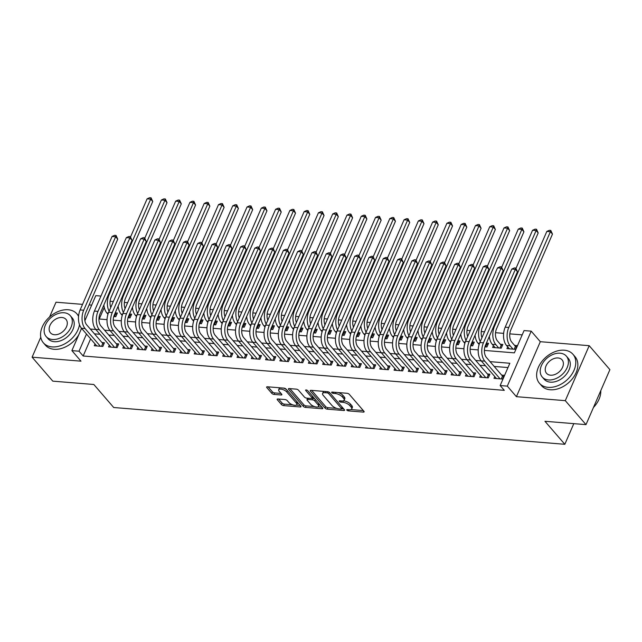 <?xml version="1.0" encoding="UTF-8"?>
<svg xmlns="http://www.w3.org/2000/svg" width="642" height="642" viewBox="0 0 642 642"><rect width="100%" height="100%" fill="white"/><g stroke="black" fill="none" stroke-linecap="round" stroke-linejoin="round"><path stroke-width="0.96" d="M346.897 410.15A1.22 0.49 -156.5 0 0 348.445 410.888L363.332 412.108A1.741 0.706 -156.5 0 0 364.118 411.859A1.741 0.706 -156.5 0 0 363.926 411.281L349.296 394.34A1.741 0.706 -156.5 0 0 347.081 393.281L332.195 392.069A1.22 0.49 -156.5 0 0 331.649 392.238A1.22 0.49 -156.5 0 0 331.786 392.647A1.22 0.49 -156.5 0 0 333.334 393.385L335.26 393.538A5.569 2.255 -156.5 0 1 342.346 396.917L343.558 398.329A5.569 2.255 -156.5 0 1 344.184 400.183A5.569 2.255 -156.5 0 1 341.68 400.977L339.754 400.817A1.22 0.49 -156.5 0 0 339.201 400.993A1.22 0.49 -156.5 0 0 339.337 401.402A1.22 0.49 -156.5 0 0 340.886 402.141L342.812 402.293A5.569 2.255 -156.5 0 1 349.898 405.672L351.118 407.084A5.569 2.255 -156.5 0 1 351.736 408.938A5.569 2.255 -156.5 0 1 349.232 409.732L347.306 409.572A1.22 0.49 -156.5 0 0 346.76 409.748A1.22 0.49 -156.5 0 0 346.897 410.15M277.946 398.971A1.741 0.706 -156.5 0 0 277.159 399.22A1.741 0.706 -156.5 0 0 277.352 399.797L281.461 404.548A1.741 0.706 -156.5 0 0 283.676 405.608L300.207 406.956A1.741 0.706 -156.5 0 0 300.994 406.707A1.741 0.706 -156.5 0 0 300.793 406.129L286.172 389.188A1.741 0.706 -156.5 0 0 283.957 388.129L267.417 386.781A1.741 0.706 -156.5 0 0 266.639 387.03A1.741 0.706 -156.5 0 0 266.831 387.608L271.791 393.353A1.741 0.706 -156.5 0 0 274.006 394.405L281.076 394.982A1.741 0.706 -156.5 0 0 281.862 394.734A1.741 0.706 -156.5 0 0 281.669 394.156L279.206 391.315A4.654 1.886 -156.5 0 1 278.692 389.758A4.654 1.886 -156.5 0 1 282.199 389.357A4.654 1.886 -156.5 0 1 286.709 391.925L296.339 403.072A4.654 1.886 -156.5 0 1 296.853 404.629A4.654 1.886 -156.5 0 1 293.346 405.03A4.654 1.886 -156.5 0 1 288.836 402.462L287.231 400.608A1.741 0.706 -156.5 0 0 285.024 399.549L277.946 398.971M90.626 338.832L83.163 355.997L79.022 351.198L71.888 350.62L81.574 328.343M585.994 424.635L565.297 400.664L589.204 345.685L609.9 369.656L585.994 424.635L544.954 421.288L564.824 444.296L113.706 407.51L93.836 384.494L52.796 381.147L32.1 357.177L80.996 361.165L71.888 350.62M589.204 345.685L540.307 341.696L516.409 396.676L565.297 400.664M516.409 396.676L507.3 386.131L500.158 385.545L509.852 363.26L490.039 361.639M83.163 355.997L504.299 390.344L500.158 385.545M325.037 408.103A1.741 0.706 -156.5 0 0 327.251 409.163L343.783 410.511A1.741 0.706 -156.5 0 0 344.569 410.262A1.741 0.706 -156.5 0 0 344.377 409.684L329.747 392.743A1.741 0.706 -156.5 0 0 327.532 391.684L311.001 390.336A1.741 0.706 -156.5 0 0 310.214 390.585A1.741 0.706 -156.5 0 0 310.415 391.163L325.037 408.103L325.687 406.619A1.741 0.706 -156.5 0 0 327.901 407.678L336.721 408.392M321.995 408.729L305.464 407.381A1.741 0.706 -156.5 0 1 303.249 406.33L288.619 389.389A1.741 0.706 -156.5 0 1 288.427 388.811A1.741 0.706 -156.5 0 1 289.213 388.562L296.283 389.14A1.741 0.706 -156.5 0 1 298.498 390.192L304.428 397.061A1.741 0.706 -156.5 0 0 306.643 398.12L311.338 398.505A1.741 0.706 -156.5 0 0 312.124 398.257A1.741 0.706 -156.5 0 0 311.932 397.679L305.752 390.521A1.22 0.49 -156.5 0 1 305.616 390.119A1.22 0.49 -156.5 0 1 306.539 390.015A1.22 0.49 -156.5 0 1 307.719 390.681L322.589 407.903A1.741 0.706 -156.5 0 1 322.782 408.489A1.741 0.706 -156.5 0 1 321.995 408.729L322.436 407.726M82.553 304.364L56.006 302.205L49.586 316.971M40.767 337.243L32.1 357.177M113.754 316.562L115.761 316.731L117.374 313.015L115.239 312.839M128.023 317.726L130.037 317.894L131.65 314.179L129.515 314.002M142.299 318.889L144.314 319.058L145.927 315.342L143.792 315.166M156.576 320.053L158.59 320.222L160.203 316.506L158.068 316.329M170.852 321.225L172.867 321.385L174.48 317.67L172.345 317.493M185.129 322.388L187.135 322.549L188.756 318.833L186.621 318.657M199.405 323.552L201.411 323.712L203.032 319.997L200.89 319.828M213.682 324.716L215.688 324.876L217.309 321.161L215.166 320.992M227.958 325.879L229.964 326.04L231.577 322.324L229.443 322.156M242.235 327.043L244.241 327.203L245.854 323.488L243.719 323.319M256.511 328.206L258.517 328.367L260.13 324.659L257.996 324.483M270.788 329.37L272.794 329.539L274.407 325.823L272.272 325.646M285.056 330.534L287.07 330.702L288.683 326.987L286.549 326.81M299.332 331.697L301.347 331.866L302.96 328.15L300.825 327.974M313.609 332.861L315.623 333.029L317.236 329.314L315.102 329.137M327.885 334.025L329.9 334.193L331.513 330.478L329.378 330.301M342.162 335.188L344.176 335.357L345.789 331.641L343.655 331.465M356.438 336.36L358.445 336.52L360.066 332.805L357.923 332.628M370.715 337.523L372.721 337.684L374.342 333.968L372.2 333.792M384.991 338.687L386.998 338.848L388.619 335.132L386.476 334.963M399.268 339.851L401.274 340.011L402.887 336.296L400.752 336.127M413.544 341.014L415.551 341.175L417.164 337.459L415.029 337.291M427.821 342.178L429.827 342.338L431.44 338.623L429.305 338.454M442.089 343.342L444.103 343.502L445.717 339.795L443.582 339.618M456.366 344.505L458.38 344.674L459.993 340.958L457.858 340.782M470.642 345.669L472.656 345.837L474.269 342.122L472.135 341.945M484.919 346.832L486.933 347.001L488.546 343.285L486.411 343.109M493.417 345.677L492.639 347.466L501.209 348.165L502.822 344.449L500.319 344.24M494.773 376.557L493.995 378.347L502.558 379.045L504.179 375.329L501.675 375.129M480.497 375.393L479.718 377.183L488.281 377.881L489.902 374.166L487.398 373.965M466.22 374.23L465.442 376.019L474.005 376.718L475.626 373.002L473.122 372.793M451.944 373.066L451.166 374.856L459.736 375.554L461.349 371.838L458.853 371.63M437.667 371.903L436.889 373.692L445.46 374.39L447.073 370.675L444.577 370.466M423.391 370.739L422.613 372.52L431.183 373.227L432.796 369.511L430.301 369.302M409.115 369.567L408.336 371.357L416.907 372.055L418.52 368.347L416.024 368.139M394.838 368.404L394.068 370.193L402.63 370.891L404.243 367.176L401.748 366.975M380.57 367.24L379.791 369.03L388.354 369.728L389.967 366.012L387.471 365.812M366.293 366.076L365.515 367.866L374.077 368.564L375.69 364.849L373.195 364.648M352.017 364.913L351.238 366.702L359.801 367.401L361.414 363.685L358.918 363.484M337.74 363.749L336.962 365.539L345.524 366.237L347.145 362.521L344.642 362.321M323.464 362.586L322.685 364.375L331.248 365.073L332.869 361.358L330.365 361.157M309.187 361.422L308.409 363.212L316.971 363.91L318.592 360.194L316.089 359.993M294.911 360.258L294.132 362.048L302.703 362.746L304.316 359.03L301.812 358.83M280.634 359.095L279.856 360.884L288.427 361.582L290.04 357.867L287.544 357.658M266.358 357.931L265.579 359.721L274.15 360.419L275.763 356.703L273.267 356.495M252.081 356.767L251.303 358.557L259.874 359.255L261.487 355.54L258.991 355.331M237.805 355.604L237.034 357.385L245.597 358.092L247.21 354.376L244.714 354.167M223.536 354.432L222.758 356.222L231.321 356.92L232.934 353.212L230.438 353.004M209.26 353.269L208.481 355.058L217.044 355.756L218.657 352.041L216.161 351.84M194.983 352.105L194.205 353.894L202.768 354.593L204.381 350.877L201.885 350.676M180.707 350.941L179.929 352.731L188.491 353.429L190.112 349.713L187.608 349.513M166.43 349.778L165.652 351.567L174.215 352.265L175.836 348.55L173.332 348.349M152.154 348.614L151.376 350.404L159.938 351.102L161.559 347.386L159.055 347.186M137.878 347.45L137.099 349.24L145.67 349.938L147.283 346.223L144.779 346.022M123.601 346.287L122.823 348.076L131.393 348.775L133.006 345.059L130.511 344.858M109.325 345.123L108.546 346.913L117.117 347.611L118.73 343.895L116.234 343.695M507.983 367.561L494.171 366.438M485.416 365.723L479.895 365.274M471.14 364.56L465.627 364.11M456.863 363.396L451.35 362.947M442.595 362.232L437.074 361.783M428.318 361.069L422.797 360.611M414.042 359.897L408.521 359.448M399.765 358.734L394.244 358.284M385.489 357.57L379.968 357.121M371.212 356.406L365.691 355.957M356.936 355.243L351.415 354.793M342.659 354.079L337.138 353.63M328.383 352.915L322.862 352.466M314.107 351.752L308.593 351.302M299.83 350.588L294.317 350.139M285.554 349.425L280.04 348.975M271.285 348.261L265.764 347.812M257.009 347.097L251.487 346.648M242.732 345.934L237.211 345.476M228.456 344.762L222.935 344.313M214.179 343.598L208.658 343.149M199.903 342.435L194.382 341.985M185.626 341.271L180.105 340.822M171.35 340.108L165.829 339.658M157.073 338.944L151.56 338.495M142.797 337.78L137.284 337.331M128.52 336.617L123.007 336.167M114.252 335.453L108.731 335.004M99.975 334.289L94.454 333.84M95.048 343.96L94.27 345.749L102.84 346.447L104.453 342.732L101.958 342.523M522.195 334.875L509.804 333.864M503.633 333.358L495.536 332.7M484.517 331.802L481.259 331.537M470.241 330.638L466.983 330.373M455.964 329.474L452.706 329.21M441.688 328.311L438.43 328.046M427.411 327.147L424.153 326.874M413.143 325.984L409.877 325.711M398.867 324.812L395.6 324.547M384.59 323.648L381.324 323.383M370.314 322.485L367.047 322.22M356.037 321.321L352.771 321.056M341.761 320.157L338.503 319.893M327.484 318.994L324.226 318.729M313.208 317.83L309.95 317.565M298.931 316.667L295.673 316.402M284.655 315.503L281.397 315.238M270.378 314.339L267.12 314.074M256.11 313.176L252.844 312.911M241.833 312.012L238.567 311.739M227.557 310.848L224.291 310.576M213.28 309.677L210.014 309.412M199.004 308.513L195.738 308.248M184.727 307.349L181.469 307.085M170.451 306.186L167.193 305.921M156.175 305.022L152.916 304.757M141.898 303.859L138.64 303.594M127.622 302.695L124.363 302.43M113.345 301.531L110.087 301.267M104.285 307.422L99.253 319.002M507.694 346.84L506.915 348.63L515.478 349.328L517.099 345.613L514.595 345.412M479.092 344.634L478.659 346.327M464.816 343.47L464.383 345.163M450.54 342.306L450.106 343.992M436.263 341.143L435.838 342.828M421.987 339.979L421.561 341.664M407.71 338.815L407.285 340.501M393.434 337.652L393.008 339.337M379.157 336.48L378.732 338.173M364.881 335.317L364.455 337.01M350.604 334.153L350.179 335.846M336.328 332.989L335.902 334.683M322.059 331.826L321.626 333.519M307.783 330.662L307.349 332.355M293.506 329.498L293.073 331.192M279.23 328.335L278.805 330.028M264.953 327.171L264.528 328.856M250.677 326.008L250.252 327.693M236.4 324.844L235.975 326.529M222.124 323.68L221.699 325.366M207.847 322.517L207.422 324.202M193.571 321.345L193.146 323.038M179.295 320.181L178.869 321.875M165.026 319.018L164.593 320.711M150.75 317.854L150.316 319.547M136.473 316.691L136.04 318.384M122.197 315.527L121.771 317.22M107.92 314.363L107.495 316.057M564.824 444.296L573.804 423.64M91.678 305.111L89.126 304.902M84.888 320.719L95.794 295.641L100.946 296.058M484.389 350.412L514.37 352.859L524.065 330.566L531.207 331.152L507.3 386.131M540.307 341.696L531.207 331.152M86.485 334.041L79.022 351.198M481.275 360.924L475.762 360.475M467.007 359.761L461.486 359.311M452.73 358.597L447.209 358.148M438.454 357.433L432.933 356.984M424.177 356.27L418.656 355.82M409.901 355.106L404.38 354.657M395.624 353.943L390.103 353.493M381.348 352.779L375.827 352.33M367.072 351.615L361.55 351.166M352.795 350.452L347.282 350.002M338.519 349.288L333.005 348.839M324.242 348.125L318.729 347.675M309.974 346.961L304.452 346.503M295.697 345.789L290.176 345.34M281.421 344.626L275.899 344.176M267.144 343.462L261.623 343.013M252.868 342.298L247.347 341.849M238.591 341.135L233.07 340.685M224.315 339.971L218.794 339.522M210.038 338.807L204.517 338.358M195.762 337.644L190.241 337.194M181.485 336.48L175.972 336.031M167.209 335.317L161.696 334.867M152.94 334.153L147.419 333.704M138.664 332.989L133.143 332.54M124.388 331.826L118.866 331.368M110.111 330.654L104.59 330.205M95.835 329.49L90.313 329.041M98.94 318.978L107.037 319.636M113.217 320.141L121.314 320.799M127.493 321.305L135.59 321.963M141.77 322.469L149.867 323.127M156.046 323.632L164.143 324.298M170.323 324.796L178.42 325.462M184.599 325.959L192.696 326.626M198.876 327.123L206.973 327.789M213.152 328.295L221.249 328.953M227.42 329.458L235.526 330.116M241.697 330.622L249.802 331.28M255.973 331.786L264.071 332.444M270.25 332.949L278.347 333.607M284.526 334.113L292.624 334.771M298.803 335.276L306.9 335.935M313.079 336.44L321.177 337.098M327.356 337.604L335.453 338.262M341.632 338.767L349.73 339.433M355.909 339.931L364.006 340.597M370.185 341.095L378.282 341.761M384.454 342.258L392.559 342.924M398.73 343.43L406.835 344.088M413.007 344.594L421.104 345.252M427.283 345.757L435.38 346.415M441.56 346.921L449.657 347.579M455.836 348.084L463.933 348.742M470.113 349.248L478.21 349.906M351.736 408.938L352.386 407.453A5.569 2.255 -156.5 0 0 351.768 405.6L351.118 407.084M343.446 400.809L343.462 400.809A5.569 2.255 -156.5 0 1 350.548 404.187L351.768 405.6M344.184 400.183L344.826 398.698A5.569 2.255 -156.5 0 0 344.208 396.844L343.558 398.329M338.262 392.559A5.569 2.255 -156.5 0 1 342.988 395.432L344.208 396.844M351.005 409.564L363.308 410.567M311.675 390.392L325.687 406.619M341.696 408.802L343.759 408.97M341.111 409.066A1.22 0.49 -156.5 0 0 341.656 408.89A1.22 0.49 -156.5 0 0 341.52 408.489L328.68 393.618A1.22 0.49 -156.5 0 0 327.131 392.88L325.101 392.711A5.569 2.255 -156.5 0 0 322.597 393.506A5.569 2.255 -156.5 0 0 323.215 395.36L331.994 405.527A5.569 2.255 -156.5 0 0 339.072 408.898L341.111 409.066M341.656 408.89L342.298 407.405A1.22 0.49 -156.5 0 0 342.314 407.301M323.977 391.395A5.569 2.255 -156.5 0 0 323.239 392.021L322.597 393.506M321.971 407.188L318.007 406.868M314.508 406.587L306.106 405.896L305.464 407.381M289.887 388.619L303.891 404.845A1.741 0.706 -156.5 0 0 306.106 405.896M314.901 399.011A1.741 0.706 -156.5 0 0 313.127 398.337L312.124 398.257L312.766 396.772A1.741 0.706 -156.5 0 0 312.782 396.555M310.592 404.195A4.654 1.886 -156.5 0 0 315.094 406.763A4.654 1.886 -156.5 0 0 318.601 406.354A4.654 1.886 -156.5 0 0 318.087 404.805L314.692 400.873A1.741 0.706 -156.5 0 0 312.477 399.822L307.783 399.436A1.741 0.706 -156.5 0 0 307.004 399.685A1.741 0.706 -156.5 0 0 307.197 400.263L310.592 404.195M318.601 406.354L319.251 404.869A4.654 1.886 -156.5 0 0 319.146 403.922M296.853 404.629L297.503 403.136A4.654 1.886 -156.5 0 0 297.398 402.197M286.709 389.814A4.654 1.886 -156.5 0 0 283.595 388.105M279.848 387.8A4.654 1.886 -156.5 0 0 279.334 388.274L278.692 389.758M268.091 386.837L272.433 391.869A1.741 0.706 -156.5 0 0 274.648 392.92L281.052 393.442M278.62 399.027L282.103 403.064A1.741 0.706 -156.5 0 0 284.318 404.123L292.591 404.797M296.347 405.102L300.183 405.415M514.194 349.224L515.43 346.375L511.738 342.098A8.86 5.216 -85.3 0 1 510.831 329.876L552.473 234.113L550.403 231.714L508.761 327.476A13.289 7.824 94.7 0 0 510.125 345.813L512.982 349.12M515.43 346.375L516.449 347.105M546.832 231.425L549.367 230.301L550.796 230.414L550.403 231.714L546.832 231.425L505.198 327.187A13.289 7.824 94.7 0 0 506.554 345.524L509.411 348.831M550.796 230.414L552.473 234.113M501.274 378.94L502.509 376.092L486.403 357.433A8.86 5.216 -85.3 0 1 485.496 345.211L517.444 271.735L515.374 269.335L483.426 342.812A13.289 7.824 94.7 0 0 484.79 361.149L500.062 378.844M511.802 269.046L514.338 267.923L515.767 268.035L515.374 269.335L511.802 269.046L479.855 342.523A13.289 7.824 94.7 0 0 481.219 360.86L496.491 378.547M502.509 376.092L503.529 376.822M515.767 268.035L517.444 271.735M594.548 406.258A21.619 15.119 139.2 0 1 594.508 406.306A21.619 15.119 139.2 0 1 593.465 407.453M593.473 407.445A22.149 15.488 -40.8 0 0 594.588 406.217A22.149 15.488 -40.8 0 0 600.776 390.633M548.132 387.359A22.149 15.488 -40.8 0 0 570.85 375.682A22.149 15.488 -40.8 0 0 572.977 354.304A22.149 15.488 -40.8 0 0 564.286 350.211A22.149 15.488 -40.8 0 0 541.567 361.879A22.149 15.488 -40.8 0 0 539.441 383.258A22.149 15.488 -40.8 0 0 548.132 387.359M539.441 383.258L541.511 385.657A22.149 15.488 -40.8 0 0 550.202 389.758A22.149 15.488 -40.8 0 0 572.921 378.082A22.149 15.488 -40.8 0 0 575.047 356.703L572.977 354.304M566.38 356.158L568.282 358.364A15.954 11.155 139.2 0 1 566.75 373.756A15.954 11.155 139.2 0 1 550.395 382.159A15.954 11.155 139.2 0 1 544.135 379.205L542.233 377.006A15.954 11.155 -40.8 0 0 548.493 379.952A15.954 11.155 -40.8 0 0 564.848 371.549A15.954 11.155 -40.8 0 0 566.38 356.158A15.954 11.155 -40.8 0 0 560.121 353.204A15.954 11.155 -40.8 0 0 543.758 361.607A15.954 11.155 -40.8 0 0 542.233 377.006M558.05 357.963A10.28 7.19 -40.8 0 0 547.514 363.38A10.28 7.19 -40.8 0 0 546.527 373.299A10.28 7.19 -40.8 0 0 550.555 375.201A10.28 7.19 -40.8 0 0 561.1 369.784A10.28 7.19 -40.8 0 0 562.087 359.865A10.28 7.19 -40.8 0 0 558.05 357.963M78.549 316.418A22.149 15.488 -40.8 0 0 76.896 313.85A22.149 15.488 -40.8 0 0 68.204 309.757A22.149 15.488 -40.8 0 0 45.486 321.425A22.149 15.488 -40.8 0 0 43.359 342.804A22.149 15.488 -40.8 0 0 52.05 346.897A22.149 15.488 -40.8 0 0 79.496 324.675M43.359 342.804L45.43 345.203A22.149 15.488 -40.8 0 0 54.121 349.296A22.149 15.488 -40.8 0 0 78.934 334.418M80.884 329.924A22.149 15.488 -40.8 0 0 81.374 328.11M70.299 315.695L72.201 317.902A15.954 11.155 139.2 0 1 70.668 333.294A15.954 11.155 139.2 0 1 54.313 341.696A15.954 11.155 139.2 0 1 48.054 338.751L46.152 336.544A15.954 11.155 -40.8 0 0 52.411 339.498A15.954 11.155 -40.8 0 0 68.766 331.087A15.954 11.155 -40.8 0 0 70.299 315.695A15.954 11.155 -40.8 0 0 64.04 312.75A15.954 11.155 -40.8 0 0 47.677 321.152A15.954 11.155 -40.8 0 0 46.152 336.544M61.969 317.501A10.28 7.19 -40.8 0 0 51.432 322.918A10.28 7.19 -40.8 0 0 50.445 332.837A10.28 7.19 -40.8 0 0 54.474 334.739A10.28 7.19 -40.8 0 0 65.019 329.322A10.28 7.19 -40.8 0 0 66.006 319.403A10.28 7.19 -40.8 0 0 61.969 317.501M499.917 348.06L501.153 345.211L497.47 340.934A8.86 5.216 -85.3 0 1 496.555 328.712L538.197 232.95L536.126 230.55L494.484 326.313A13.289 7.824 94.7 0 0 495.849 344.65L498.706 347.956M501.153 345.211L502.172 345.934M489.34 336.368A13.289 7.824 94.7 0 0 492.286 344.361L495.134 347.667M536.519 229.25L536.126 230.55L532.555 230.261L535.091 229.138L536.519 229.25L538.197 232.95M532.555 230.261L516.008 268.324M485.641 346.897L486.877 344.048L486.299 343.366M486.877 344.048L487.896 344.77M475.064 335.204A13.289 7.824 94.7 0 0 478.009 343.197L479.133 344.497M481.965 337.676A8.86 5.216 -85.3 0 1 482.278 327.548L523.92 231.786L521.85 229.387L480.216 325.149A13.289 7.824 94.7 0 0 480.28 341.544M522.243 228.087L521.85 229.387L518.279 229.098L520.814 227.974L522.243 228.087L523.92 231.786M518.279 229.098L501.731 267.16M471.364 345.725L472.6 342.884L472.022 342.202M472.6 342.884L473.619 343.606M460.787 334.041A13.289 7.824 94.7 0 0 463.733 342.034L464.856 343.334M467.689 336.504A8.86 5.216 -85.3 0 1 468.01 326.385L509.644 230.622L507.573 228.223L465.94 323.985A13.289 7.824 94.7 0 0 466.004 340.38M507.966 226.923L507.573 228.223L504.01 227.934L506.538 226.811L507.966 226.923L509.644 230.622M504.01 227.934L487.455 265.997M457.088 344.561L458.332 341.713L457.746 341.038M458.332 341.713L459.343 342.443M446.511 332.869A13.289 7.824 94.7 0 0 449.456 340.87L450.58 342.17M453.413 335.341A8.86 5.216 -85.3 0 1 453.733 325.221L495.367 229.459L493.297 227.059L451.663 322.822A13.289 7.824 94.7 0 0 451.727 339.217M493.69 225.759L493.297 227.059L489.734 226.77L492.262 225.639L493.69 225.759L495.367 229.459M489.734 226.77L473.178 264.833M486.997 377.777L488.233 374.928L472.127 356.27A8.86 5.216 -85.3 0 1 471.22 344.048L503.168 270.571L501.097 268.171L469.15 341.648A13.289 7.824 94.7 0 0 470.514 359.985L485.785 377.673M497.526 267.883L500.062 266.759L501.49 266.871L501.097 268.171L497.526 267.883L465.578 341.359A13.289 7.824 94.7 0 0 466.943 359.697L482.214 377.384M488.233 374.928L489.252 375.658M501.49 266.871L503.168 270.571M472.721 376.613L473.957 373.764L457.85 355.106A8.86 5.216 -85.3 0 1 456.943 342.884L488.891 269.407L486.821 267.008L454.873 340.485A13.289 7.824 94.7 0 0 456.237 358.822L471.509 376.509M483.249 266.719L485.785 265.595L487.214 265.708L486.821 267.008L483.249 266.719L451.302 340.196A13.289 7.824 94.7 0 0 452.666 358.533L467.938 376.22M473.957 373.764L474.976 374.487M487.214 265.708L488.891 269.407M458.444 375.45L459.68 372.601L443.574 353.943A8.86 5.216 -85.3 0 1 442.667 341.721L474.615 268.244L472.544 265.844L440.597 339.321A13.289 7.824 94.7 0 0 441.961 357.658L457.232 375.345M468.973 265.555L471.509 264.432L472.937 264.544L472.544 265.844L468.973 265.555L437.025 339.032A13.289 7.824 94.7 0 0 438.39 357.369L453.669 375.056M459.68 372.601L460.699 373.323M472.937 264.544L474.615 268.244M444.168 374.278L445.404 371.437L429.297 352.779A8.86 5.216 -85.3 0 1 428.391 340.557L460.338 267.08L458.268 264.681L426.32 338.157A13.289 7.824 94.7 0 0 427.684 356.495L442.956 374.182M454.705 264.392L457.232 263.268L458.661 263.38L458.268 264.681L454.705 264.392L422.749 337.869A13.289 7.824 94.7 0 0 424.113 356.206L439.393 373.893M445.404 371.437L446.423 372.159M458.661 263.38L460.338 267.08M442.811 343.398L444.055 340.549L443.47 339.875M444.055 340.549L445.067 341.279M432.235 331.705A13.289 7.824 94.7 0 0 435.18 339.706L436.303 341.006M439.136 334.177A8.86 5.216 -85.3 0 1 439.457 324.058L481.091 228.295L479.02 225.896L437.387 321.658A13.289 7.824 94.7 0 0 437.451 338.053M479.413 224.596L479.02 225.896L475.457 225.607L477.985 224.475L479.413 224.596L481.091 228.295M475.457 225.607L458.902 263.669M429.891 373.114L431.127 370.265L415.021 351.615A8.86 5.216 -85.3 0 1 414.114 339.393L446.062 265.916L443.991 263.517L412.044 336.994A13.289 7.824 94.7 0 0 413.408 355.331L428.679 373.018M440.428 263.228L442.956 262.105L444.384 262.217L443.991 263.517L440.428 263.228L408.481 336.705A13.289 7.824 94.7 0 0 409.837 355.034L425.116 372.729M431.127 370.265L432.146 370.996M444.384 262.217L446.062 265.916M428.535 342.234L429.779 339.385L429.193 338.711M429.779 339.385L430.798 340.116M417.958 330.542A13.289 7.824 94.7 0 0 420.903 338.535L422.027 339.843M424.86 333.013A8.86 5.216 -85.3 0 1 425.181 322.894L466.814 227.132L464.752 224.732L423.11 320.494A13.289 7.824 94.7 0 0 423.182 336.889M465.137 223.432L464.752 224.732L461.181 224.443L463.709 223.312L465.137 223.432L466.814 227.132M461.181 224.443L444.633 262.506M415.615 371.951L416.859 369.102L400.752 350.452A8.86 5.216 -85.3 0 1 399.838 338.23L431.785 264.753L429.715 262.353L397.767 335.83A13.289 7.824 94.7 0 0 399.131 354.167L414.411 371.854M426.152 262.064L428.679 260.941L430.108 261.053L429.715 262.353L426.152 262.064L394.204 335.541A13.289 7.824 94.7 0 0 395.568 353.87L410.84 371.566M416.859 369.102L417.87 369.832M430.108 261.053L431.785 264.753M414.259 341.071L415.502 338.222L414.917 337.548M415.502 338.222L416.522 338.952M403.69 329.378A13.289 7.824 94.7 0 0 406.627 337.371L407.75 338.679M410.583 331.85A8.86 5.216 -85.3 0 1 410.904 321.73L452.546 225.96L450.475 223.568L408.834 319.331A13.289 7.824 94.7 0 0 408.906 335.718M450.861 222.268L450.475 223.568L446.904 223.272L449.432 222.148L450.861 222.268L452.546 225.96M446.904 223.272L430.357 261.334M401.338 370.787L402.582 367.938L386.476 349.288A8.86 5.216 -85.3 0 1 385.561 337.058L417.509 263.589L415.446 261.19L383.491 334.667A13.289 7.824 94.7 0 0 384.855 353.004L400.135 370.691M411.875 260.901L414.403 259.769L415.831 259.89L415.446 261.19L411.875 260.901L379.928 334.378A13.289 7.824 94.7 0 0 381.292 352.707L396.563 370.402M402.582 367.938L403.593 368.668M415.831 259.89L417.509 263.589M399.99 339.907L401.226 337.058L400.64 336.384M401.226 337.058L402.245 337.788M389.413 328.214A13.289 7.824 94.7 0 0 392.35 336.207L393.474 337.515M396.307 330.686A8.86 5.216 -85.3 0 1 396.628 320.567L438.269 224.796L436.199 222.405L394.557 318.167A13.289 7.824 94.7 0 0 394.629 334.554M436.584 221.105L436.199 222.405L432.628 222.108L435.156 220.984L436.584 221.105L438.269 224.796M432.628 222.108L416.08 260.171M387.062 369.623L388.306 366.775L372.2 348.125A8.86 5.216 -85.3 0 1 371.285 335.894L403.24 262.426L401.17 260.026L369.222 333.503A13.289 7.824 94.7 0 0 370.578 351.832L385.858 369.527M397.599 259.737L400.127 258.606L401.555 258.726L401.17 260.026L397.599 259.737L365.651 333.206A13.289 7.824 94.7 0 0 367.015 351.543L382.287 369.238M388.306 366.775L389.325 367.505M401.555 258.726L403.24 262.426M385.714 338.743L386.949 335.894L386.364 335.22M386.949 335.894L387.969 336.625M375.137 327.051A13.289 7.824 94.7 0 0 378.074 335.044L379.197 336.344M382.038 329.523A8.86 5.216 -85.3 0 1 382.351 319.395L423.993 223.633L421.922 221.241L380.281 317.004A13.289 7.824 94.7 0 0 380.353 333.391M422.308 219.941L421.922 221.241L418.351 220.944L420.887 219.821L422.308 219.941L423.993 223.633M418.351 220.944L401.804 259.007M372.785 368.46L374.029 365.611L357.923 346.961A8.86 5.216 -85.3 0 1 357.016 334.731L388.964 261.254L386.893 258.862L354.946 332.339A13.289 7.824 94.7 0 0 356.31 350.668L371.582 368.364M383.322 258.565L385.85 257.442L387.278 257.562L386.893 258.862L383.322 258.565L351.375 332.042A13.289 7.824 94.7 0 0 352.739 350.38L368.01 368.075M374.029 365.611L375.048 366.341M387.278 257.562L388.964 261.254M371.437 337.58L372.673 334.731L372.087 334.057M372.673 334.731L373.692 335.461M360.86 325.887A13.289 7.824 94.7 0 0 363.797 333.88L364.921 335.18M367.762 328.359A8.86 5.216 -85.3 0 1 368.075 318.231L409.716 222.469L407.646 220.078L366.004 315.84A13.289 7.824 94.7 0 0 366.076 332.227M408.039 218.778L407.646 220.078L404.075 219.781L406.611 218.657L408.039 218.778L409.716 222.469M404.075 219.781L387.527 257.843M358.517 367.296L359.753 364.447L343.647 345.789A8.86 5.216 -85.3 0 1 342.74 333.567L374.687 260.09L372.617 257.699L340.669 331.176A13.289 7.824 94.7 0 0 342.034 349.505L357.305 367.2M369.046 257.402L371.582 256.278L373.002 256.399L372.617 257.699L369.046 257.402L337.098 330.879A13.289 7.824 94.7 0 0 338.462 349.216L353.734 366.903M359.753 364.447L360.772 365.178M373.002 256.399L374.687 260.09M357.161 336.416L358.397 333.567L357.811 332.893M358.397 333.567L359.416 334.297M346.584 324.724A13.289 7.824 94.7 0 0 349.521 332.716L350.644 334.017M353.485 327.195A8.86 5.216 -85.3 0 1 353.798 317.068L395.44 221.305L393.369 218.906L351.728 314.676A13.289 7.824 94.7 0 0 351.8 331.063M393.763 217.606L393.369 218.906L389.798 218.617L392.334 217.494L393.763 217.606L395.44 221.305M389.798 218.617L373.251 256.68M344.24 366.133L345.476 363.284L329.37 344.626A8.86 5.216 -85.3 0 1 328.463 332.404L360.411 258.927L358.34 256.535L326.393 330.004A13.289 7.824 94.7 0 0 327.757 348.341L343.029 366.036M354.769 256.238L357.305 255.115L358.734 255.235L358.34 256.535L354.769 256.238L322.822 329.715A13.289 7.824 94.7 0 0 324.186 348.052L339.457 365.739M345.476 363.284L346.495 364.014M358.734 255.235L360.411 258.927M342.884 335.252L344.12 332.404L343.534 331.729M344.12 332.404L345.139 333.134M332.307 323.56A13.289 7.824 94.7 0 0 335.252 331.553L336.376 332.853M339.209 326.032A8.86 5.216 -85.3 0 1 339.522 315.904L381.163 220.142L379.093 217.742L337.451 313.513A13.289 7.824 94.7 0 0 337.523 329.9M379.486 216.442L379.093 217.742L375.522 217.453L378.058 216.33L379.486 216.442L381.163 220.142M375.522 217.453L358.974 255.516M329.964 364.969L331.2 362.12L315.094 343.462A8.86 5.216 -85.3 0 1 314.187 331.24L346.134 257.763L344.064 255.372L312.116 328.84A13.289 7.824 94.7 0 0 313.481 347.178L328.752 364.873M340.493 255.075L343.029 253.951L344.457 254.072L344.064 255.372L340.493 255.075L308.545 328.552A13.289 7.824 94.7 0 0 309.909 346.889L325.181 364.576M331.2 362.12L332.219 362.85M344.457 254.072L346.134 257.763M328.608 334.089L329.844 331.24L329.266 330.558M329.844 331.24L330.863 331.97M318.031 322.396A13.289 7.824 94.7 0 0 320.976 330.389L322.099 331.689M324.932 324.868A8.86 5.216 -85.3 0 1 325.245 314.74L366.887 218.978L364.817 216.579L323.183 312.341A13.289 7.824 94.7 0 0 323.247 328.736M365.21 215.279L364.817 216.579L361.245 216.29L363.781 215.166L365.21 215.279L366.887 218.978M361.245 216.29L344.698 254.352M315.687 363.805L316.923 360.956L300.817 342.298A8.86 5.216 -85.3 0 1 299.91 330.076L331.858 256.599L329.787 254.2L297.84 327.677A13.289 7.824 94.7 0 0 299.204 346.014L314.476 363.709M326.216 253.911L328.752 252.787L330.181 252.9L329.787 254.2L326.216 253.911L294.269 327.388A13.289 7.824 94.7 0 0 295.633 345.725L310.905 363.412M316.923 360.956L317.942 361.687M330.181 252.9L331.858 256.599M314.331 332.925L315.567 330.076L314.989 329.394M315.567 330.076L316.586 330.799M303.754 321.233A13.289 7.824 94.7 0 0 306.699 329.226L307.823 330.526M310.656 323.704A8.86 5.216 -85.3 0 1 310.969 313.577L352.61 217.815L350.54 215.415L308.906 311.177A13.289 7.824 94.7 0 0 308.971 327.572M350.933 214.115L350.54 215.415L346.977 215.126L349.505 214.003L350.933 214.115L352.61 217.815M346.977 215.126L330.421 253.189M301.411 362.642L302.647 359.793L286.541 341.135A8.86 5.216 -85.3 0 1 285.634 328.913L317.581 255.436L315.511 253.036L283.563 326.513A13.289 7.824 94.7 0 0 284.928 344.85L300.199 362.537M311.94 252.747L314.476 251.624L315.904 251.736L315.511 253.036L311.94 252.747L279.992 326.224A13.289 7.824 94.7 0 0 281.357 344.561L296.636 362.248M302.647 359.793L303.666 360.523M315.904 251.736L317.581 255.436M300.055 331.762L301.299 328.913L300.713 328.231M301.299 328.913L302.31 329.635M289.478 320.069A13.289 7.824 94.7 0 0 292.423 328.062L293.546 329.362M296.379 322.541A8.86 5.216 -85.3 0 1 296.7 312.413L338.334 216.651L336.264 214.251L294.63 310.014A13.289 7.824 94.7 0 0 294.694 326.409M336.657 212.951L336.264 214.251L332.7 213.963L335.228 212.839L336.657 212.951L338.334 216.651M332.7 213.963L316.145 252.025M287.135 361.478L288.37 358.629L272.264 339.971A8.86 5.216 -85.3 0 1 271.357 327.749L303.305 254.272L301.234 251.873L269.287 325.35A13.289 7.824 94.7 0 0 270.651 343.687L285.923 361.374M297.671 251.584L300.199 250.46L301.628 250.573L301.234 251.873L297.671 251.584L265.716 325.061A13.289 7.824 94.7 0 0 267.08 343.398L282.36 361.085M288.37 358.629L289.39 359.351M301.628 250.573L303.305 254.272M285.778 330.59L287.022 327.749L286.436 327.067M287.022 327.749L288.033 328.471M275.201 318.905A13.289 7.824 94.7 0 0 278.147 326.898L279.27 328.198M282.103 321.369A8.86 5.216 -85.3 0 1 282.424 311.25L324.058 215.487L321.987 213.088L280.353 308.85A13.289 7.824 94.7 0 0 280.418 325.245M322.38 211.788L321.987 213.088L318.424 212.799L320.952 211.675L322.38 211.788L324.058 215.487M318.424 212.799L301.868 250.862M272.858 360.314L274.094 357.466L257.988 338.807A8.86 5.216 -85.3 0 1 257.081 326.585L289.028 253.108L286.958 250.709L255.01 324.186A13.289 7.824 94.7 0 0 256.375 342.523L271.646 360.21M283.395 250.42L285.923 249.297L287.351 249.409L286.958 250.709L283.395 250.42L251.447 323.897A13.289 7.824 94.7 0 0 252.804 342.234L268.083 359.921M274.094 357.466L275.113 358.188M287.351 249.409L289.028 253.108M271.502 329.426L272.746 326.577L272.16 325.903M272.746 326.577L273.765 327.308M260.925 317.734A13.289 7.824 94.7 0 0 263.87 325.735L264.994 327.035M267.826 320.206A8.86 5.216 -85.3 0 1 268.147 310.086L309.781 214.324L307.719 211.924L266.077 307.687A13.289 7.824 94.7 0 0 266.149 324.082M308.104 210.624L307.719 211.924L304.147 211.635L306.675 210.512L308.104 210.624L309.781 214.324M304.147 211.635L287.6 249.698M258.582 359.143L259.825 356.302L243.719 337.644A8.86 5.216 -85.3 0 1 242.804 325.422L274.752 251.945L272.681 249.545L240.734 323.022A13.289 7.824 94.7 0 0 242.098 341.359L257.378 359.047M269.118 249.257L271.646 248.133L273.075 248.245L272.681 249.545L269.118 249.257L237.171 322.733A13.289 7.824 94.7 0 0 238.535 341.071L253.807 358.758M259.825 356.302L260.837 357.024M273.075 248.245L274.752 251.945M257.225 328.263L258.469 325.414L257.883 324.74M258.469 325.414L259.488 326.144M246.656 316.57A13.289 7.824 94.7 0 0 249.594 324.571L250.717 325.871M253.55 319.042A8.86 5.216 -85.3 0 1 253.871 308.922L295.513 213.16L293.442 210.761L251.8 306.523A13.289 7.824 94.7 0 0 251.873 322.918M293.827 209.461L293.442 210.761L289.871 210.472L292.399 209.34L293.827 209.461L295.513 213.16M289.871 210.472L273.323 248.534M244.305 357.979L245.549 355.13L229.443 336.48A8.86 5.216 -85.3 0 1 228.528 324.258L260.475 250.781L258.413 248.382L226.457 321.859A13.289 7.824 94.7 0 0 227.822 340.196L243.101 357.883M254.842 248.093L257.37 246.969L258.798 247.082L258.413 248.382L254.842 248.093L222.894 321.57A13.289 7.824 94.7 0 0 224.259 339.899L239.53 357.594M245.549 355.13L246.56 355.861M258.798 247.082L260.475 250.781M242.957 327.099L244.193 324.25L243.607 323.576M244.193 324.25L245.212 324.98M232.38 315.407A13.289 7.824 94.7 0 0 235.317 323.399L236.441 324.708M239.273 317.878A8.86 5.216 -85.3 0 1 239.594 307.759L281.236 211.996L279.166 209.597L237.524 305.359A13.289 7.824 94.7 0 0 237.596 321.754M279.551 208.297L279.166 209.597L275.595 209.308L278.122 208.177L279.551 208.297L281.236 211.996M275.595 209.308L259.047 247.371M230.029 356.816L231.272 353.967L215.166 335.317A8.86 5.216 -85.3 0 1 214.251 323.095L246.207 249.618L244.137 247.218L212.189 320.695A13.289 7.824 94.7 0 0 213.545 339.032L228.825 356.719M240.565 246.929L243.093 245.806L244.522 245.918L244.137 247.218L240.565 246.929L208.618 320.406A13.289 7.824 94.7 0 0 209.982 338.735L225.254 356.43M231.272 353.967L232.292 354.697M244.522 245.918L246.207 249.618M228.68 325.935L229.916 323.087L229.33 322.412M229.916 323.087L230.935 323.817M218.103 314.243A13.289 7.824 94.7 0 0 221.041 322.236L222.164 323.544M225.005 316.715A8.86 5.216 -85.3 0 1 225.318 306.595L266.96 210.825L264.889 208.433L223.247 304.196A13.289 7.824 94.7 0 0 223.32 320.583M265.274 207.133L264.889 208.433L261.318 208.136L263.854 207.013L265.274 207.133L266.96 210.825M261.318 208.136L244.771 246.199M215.752 355.652L216.996 352.803L200.89 334.153A8.86 5.216 -85.3 0 1 199.983 321.923L231.931 248.454L229.86 246.055L197.913 319.531A13.289 7.824 94.7 0 0 199.277 337.869L214.548 355.556M226.289 245.766L228.817 244.634L230.245 244.754L229.86 246.055L226.289 245.766L194.341 319.243A13.289 7.824 94.7 0 0 195.706 337.572L210.977 355.267M216.996 352.803L218.015 353.533M230.245 244.754L231.931 248.454M214.404 324.772L215.64 321.923L215.054 321.249M215.64 321.923L216.659 322.653M203.827 313.079A13.289 7.824 94.7 0 0 206.764 321.072L207.888 322.38M210.728 315.551A8.86 5.216 -85.3 0 1 211.041 305.432L252.683 209.661L250.613 207.27L208.971 303.032A13.289 7.824 94.7 0 0 209.043 319.419M251.006 205.97L250.613 207.27L247.042 206.973L249.577 205.849L251.006 205.97L252.683 209.661M247.042 206.973L230.494 245.035M201.484 354.488L202.72 351.639L186.613 332.989A8.86 5.216 -85.3 0 1 185.707 320.759L217.654 247.29L215.584 244.891L183.636 318.368A13.289 7.824 94.7 0 0 185 336.697L200.272 354.392M212.012 244.602L214.548 243.47L215.969 243.591L215.584 244.891L212.012 244.602L180.065 318.071A13.289 7.824 94.7 0 0 181.429 336.408L196.701 354.103M202.72 351.639L203.739 352.37M215.969 243.591L217.654 247.29M200.127 323.608L201.363 320.759L200.777 320.085M201.363 320.759L202.382 321.49M189.55 311.916A13.289 7.824 94.7 0 0 192.488 319.909L193.611 321.209M196.452 314.387A8.86 5.216 -85.3 0 1 196.765 304.26L238.407 208.498L236.336 206.106L194.695 301.868A13.289 7.824 94.7 0 0 194.767 318.255M236.729 204.806L236.336 206.106L232.765 205.809L235.301 204.686L236.729 204.806L238.407 208.498M232.765 205.809L216.218 243.872M187.207 353.325L188.443 350.476L172.337 331.826A8.86 5.216 -85.3 0 1 171.43 319.596L203.378 246.119L201.307 243.727L169.36 317.204A13.289 7.824 94.7 0 0 170.724 335.533L185.995 353.228M197.736 243.43L200.272 242.307L201.692 242.427L201.307 243.727L197.736 243.43L165.788 316.907A13.289 7.824 94.7 0 0 167.153 335.244L182.424 352.94M188.443 350.476L189.462 351.206M201.692 242.427L203.378 246.119M185.851 322.445L187.087 319.596L186.501 318.922M187.087 319.596L188.106 320.326M175.274 310.752A13.289 7.824 94.7 0 0 178.219 318.745L179.343 320.045M182.176 313.224A8.86 5.216 -85.3 0 1 182.489 303.096L224.13 207.334L222.06 204.942L180.418 300.705A13.289 7.824 94.7 0 0 180.49 317.092M222.453 203.642L222.06 204.942L218.489 204.646L221.025 203.522L222.453 203.642L224.13 207.334M218.489 204.646L201.941 242.708M172.931 352.161L174.167 349.312L158.06 330.654A8.86 5.216 -85.3 0 1 157.154 318.432L189.101 244.955L187.031 242.564L155.083 316.041A13.289 7.824 94.7 0 0 156.447 334.37L171.719 352.065M183.46 242.267L185.995 241.143L187.424 241.264L187.031 242.564L183.46 242.267L151.512 315.744A13.289 7.824 94.7 0 0 152.876 334.081L168.148 351.768M174.167 349.312L175.186 350.042M187.424 241.264L189.101 244.955M171.575 321.281L172.81 318.432L172.233 317.758M172.81 318.432L173.83 319.162M160.998 309.588A13.289 7.824 94.7 0 0 163.943 317.581L165.066 318.881M167.899 312.06A8.86 5.216 -85.3 0 1 168.212 301.933L209.854 206.17L207.783 203.771L166.15 299.541A13.289 7.824 94.7 0 0 166.214 315.928M208.177 202.471L207.783 203.771L204.212 203.482L206.748 202.358L208.177 202.471L209.854 206.17M204.212 203.482L187.665 241.544M158.654 350.997L159.89 348.149L143.784 329.49A8.86 5.216 -85.3 0 1 142.877 317.268L174.825 243.791L172.754 241.4L140.807 314.869A13.289 7.824 94.7 0 0 142.171 333.206L157.442 350.901M169.183 241.103L171.719 239.98L173.147 240.1L172.754 241.4L169.183 241.103L137.236 314.58A13.289 7.824 94.7 0 0 138.6 332.917L153.871 350.604M159.89 348.149L160.909 348.879M173.147 240.1L174.825 243.791M157.298 320.117L158.534 317.268L157.956 316.594M158.534 317.268L159.553 317.999M146.721 308.425A13.289 7.824 94.7 0 0 149.666 316.418L150.79 317.718M153.623 310.897A8.86 5.216 -85.3 0 1 153.936 300.769L195.577 205.007L193.507 202.607L151.873 298.378A13.289 7.824 94.7 0 0 151.937 314.765M193.9 201.307L193.507 202.607L189.944 202.318L192.472 201.195L193.9 201.307L195.577 205.007M189.944 202.318L173.388 240.381M144.378 349.834L145.614 346.985L129.507 328.327A8.86 5.216 -85.3 0 1 128.601 316.105L160.548 242.628L158.478 240.236L126.53 313.705A13.289 7.824 94.7 0 0 127.894 332.042L143.166 349.738M154.907 239.939L157.442 238.816L158.871 238.936L158.478 240.236L154.907 239.939L122.959 313.416A13.289 7.824 94.7 0 0 124.323 331.753L139.595 349.441M145.614 346.985L146.633 347.715M158.871 238.936L160.548 242.628M143.022 318.954L144.265 316.105L143.68 315.423M144.265 316.105L145.277 316.835M132.445 307.261A13.289 7.824 94.7 0 0 135.39 315.254L136.513 316.554M139.346 309.733A8.86 5.216 -85.3 0 1 139.667 299.605L181.301 203.843L179.23 201.444L137.597 297.206A13.289 7.824 94.7 0 0 137.661 313.601M179.624 200.143L179.23 201.444L175.667 201.155L178.195 200.031L179.624 200.143L181.301 203.843M175.667 201.155L159.112 239.217M130.101 348.67L131.337 345.821L115.231 327.163A8.86 5.216 -85.3 0 1 114.324 314.941L146.272 241.464L144.201 239.065L112.254 312.542A13.289 7.824 94.7 0 0 113.618 330.879L128.89 348.574M140.638 238.776L143.166 237.652L144.594 237.765L144.201 239.065L140.638 238.776L108.683 312.253A13.289 7.824 94.7 0 0 110.047 330.59L125.326 348.277M131.337 345.821L132.356 346.552M144.594 237.765L146.272 241.464M128.745 317.79L129.989 314.941L129.403 314.259M129.989 314.941L131 315.663M118.168 306.098A13.289 7.824 94.7 0 0 121.113 314.09L122.237 315.391M125.07 308.569A8.86 5.216 -85.3 0 1 125.391 298.442L167.024 202.679L164.954 200.28L123.32 296.042A13.289 7.824 94.7 0 0 123.384 312.437M165.347 198.98L164.954 200.28L161.391 199.991L163.919 198.868L165.347 198.98L167.024 202.679M161.391 199.991L144.835 238.054M115.825 347.507L117.061 344.658L100.954 326A8.86 5.216 -85.3 0 1 100.048 313.777L131.995 240.301L129.925 237.901L97.977 311.378A13.289 7.824 94.7 0 0 99.341 329.715L114.613 347.402M126.362 237.612L128.89 236.489L130.318 236.601L129.925 237.901L126.362 237.612L94.414 311.089A13.289 7.824 94.7 0 0 95.77 329.426L111.05 347.113M117.061 344.658L118.08 345.388M130.318 236.601L131.995 240.301M114.469 316.626L115.712 313.777L115.127 313.095M115.712 313.777L116.732 314.5M103.892 304.934A13.289 7.824 94.7 0 0 106.837 312.927L107.96 314.227M110.793 307.406A8.86 5.216 -85.3 0 1 111.114 297.278L152.748 201.516L150.685 199.116L109.044 294.879A13.289 7.824 94.7 0 0 109.116 311.274M151.071 197.816L150.685 199.116L147.114 198.827L149.642 197.704L151.071 197.816L152.748 201.516M147.114 198.827L130.567 236.89M101.548 346.343L102.792 343.494L86.678 324.836A8.86 5.216 -85.3 0 1 85.771 312.614L117.719 239.137L115.648 236.738L83.701 310.214A13.289 7.824 94.7 0 0 85.065 328.552L100.337 346.239M112.085 236.449L114.613 235.325L116.041 235.437L115.648 236.738L112.085 236.449L80.138 309.925A13.289 7.824 94.7 0 0 81.494 328.263L96.773 345.95M102.792 343.494L103.803 344.216M116.041 235.437L117.719 239.137M348.959 409.708L348.445 410.888M333.848 392.198L333.334 393.385M341.4 400.953L340.886 402.141M350.548 404.187L349.898 405.672M343.462 400.809L342.812 402.293M342.988 395.432L342.346 396.917M335.774 392.358L335.26 393.538M363.773 411.105L363.332 412.108M310.776 390.336L310.415 391.163M344.224 409.508L343.783 410.511M327.901 407.678L327.251 409.163M342.13 407.084L341.52 408.489M329.25 392.318L328.68 393.618M327.645 391.7L327.131 392.88M325.614 391.532L325.101 392.711M303.891 404.845L303.249 406.33M288.98 388.554L288.619 389.389M312.542 396.274L311.932 397.679M306.009 389.943L305.752 390.521M318.697 403.401L318.087 404.805M315.302 399.468L314.692 400.873M313.127 398.337L312.477 399.822M308.296 398.257L307.783 399.436M296.949 401.667L296.339 403.072M287.319 390.521L286.709 391.925M281.517 393.979L281.076 394.982M274.648 392.92L274.006 394.405M272.433 391.869L271.791 393.353M267.192 386.781L266.831 387.608M300.641 405.953L300.207 406.956M284.318 404.123L283.676 405.608M282.103 403.064L281.461 404.548M277.713 398.963L277.352 399.797M510.125 345.813L506.554 345.524M508.761 327.476L505.198 327.187M484.79 361.149L481.219 360.86M483.426 342.812L479.855 342.523M495.849 344.65L492.286 344.361M494.484 326.313L493.738 326.256M479.534 343.318L478.009 343.197M480.216 325.149L479.462 325.093M465.257 342.154L463.733 342.034M465.94 323.985L465.185 323.929M450.981 340.99L449.456 340.87M451.663 322.822L450.909 322.765M470.514 359.985L466.943 359.697M469.15 341.648L465.578 341.359M456.237 358.822L452.666 358.533M454.873 340.485L451.302 340.196M441.961 357.658L438.39 357.369M440.597 339.321L437.025 339.032M427.684 356.495L424.113 356.206M426.32 338.157L422.749 337.869M436.704 339.827L435.18 339.706M437.387 321.658L436.632 321.594M413.408 355.331L409.837 355.034M412.044 336.994L408.481 336.705M422.428 338.663L420.903 338.535M423.11 320.494L422.356 320.43M399.131 354.167L395.568 353.87M397.767 335.83L394.204 335.541M408.151 337.499L406.627 337.371M408.834 319.331L408.079 319.267M384.855 353.004L381.292 352.707M383.491 334.667L379.928 334.378M393.875 336.336L392.35 336.207M394.557 318.167L393.803 318.103M370.578 351.832L367.015 351.543M369.222 333.503L365.651 333.206M379.599 335.172L378.074 335.044M380.281 317.004L379.534 316.939M356.31 350.668L352.739 350.38M354.946 332.339L351.375 332.042M365.33 334.009L363.797 333.88M366.004 315.84L365.258 315.776M342.034 349.505L338.462 349.216M340.669 331.176L337.098 330.879M351.054 332.845L349.521 332.716M351.728 314.676L350.981 314.612M327.757 348.341L324.186 348.052M326.393 330.004L322.822 329.715M336.777 331.681L335.252 331.553M337.451 313.513L336.705 313.448M313.481 347.178L309.909 346.889M312.116 328.84L308.545 328.552M322.501 330.51L320.976 330.389M323.183 312.341L322.428 312.285M299.204 346.014L295.633 345.725M297.84 327.677L294.269 327.388M308.224 329.346L306.699 329.226M308.906 311.177L308.152 311.121M284.928 344.85L281.357 344.561M283.563 326.513L279.992 326.224M293.948 328.182L292.423 328.062M294.63 310.014L293.875 309.958M270.651 343.687L267.08 343.398M269.287 325.35L265.716 325.061M279.671 327.019L278.147 326.898M280.353 308.85L279.599 308.794M256.375 342.523L252.804 342.234M255.01 324.186L251.447 323.897M265.395 325.855L263.87 325.735M266.077 307.687L265.323 307.63M242.098 341.359L238.535 341.071M240.734 323.022L237.171 322.733M251.118 324.692L249.594 324.571M251.8 306.523L251.046 306.459M227.822 340.196L224.259 339.899M226.457 321.859L222.894 321.57M236.842 323.528L235.317 323.399M237.524 305.359L236.77 305.295M213.545 339.032L209.982 338.735M212.189 320.695L208.618 320.406M222.565 322.364L221.041 322.236M223.247 304.196L222.501 304.131M199.277 337.869L195.706 337.572M197.913 319.531L194.341 319.243M208.289 321.201L206.764 321.072M208.971 303.032L208.225 302.968M185 336.697L181.429 336.408M183.636 318.368L180.065 318.071M194.02 320.037L192.488 319.909M194.695 301.868L193.948 301.804M170.724 335.533L167.153 335.244M169.36 317.204L165.788 316.907M179.744 318.873L178.219 318.745M180.418 300.705L179.672 300.641M156.447 334.37L152.876 334.081M155.083 316.041L151.512 315.744M165.467 317.71L163.943 317.581M166.15 299.541L165.395 299.477M142.171 333.206L138.6 332.917M140.807 314.869L137.236 314.58M151.191 316.546L149.666 316.418M151.873 298.378L151.119 298.313M127.894 332.042L124.323 331.753M126.53 313.705L122.959 313.416M136.915 315.374L135.39 315.254M137.597 297.206L136.842 297.15M113.618 330.879L110.047 330.59M112.254 312.542L108.683 312.253M122.638 314.211L121.113 314.09M123.32 296.042L122.566 295.986M99.341 329.715L95.77 329.426M97.977 311.378L94.414 311.089M108.362 313.047L106.837 312.927M109.044 294.879L108.289 294.822M85.065 328.552L81.494 328.263M83.701 310.214L80.138 309.925M307.646 398.2L307.004 399.685M76.896 313.85L78.605 315.832"/></g></svg>
